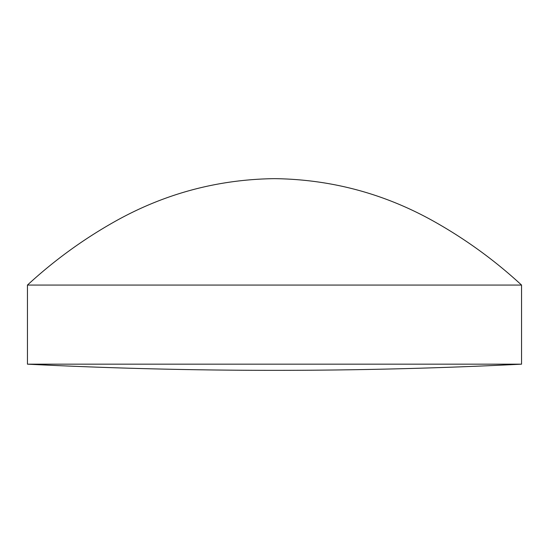 <?xml version="1.0" encoding="UTF-8"?>
<svg xmlns="http://www.w3.org/2000/svg" width="549" height="549" viewBox="0 0 549 549"><rect width="100%" height="100%" fill="white"/><g stroke="black" fill="none" stroke-linecap="round" stroke-linejoin="round"><path stroke-width="0.82" d="M521.55 364.172L521.55 285.068L27.45 285.068L27.45 364.172A4941 4941 0 0 0 521.55 364.172L27.45 364.172M521.55 285.068C495.452 260.988 466.979 240.188 436.132 222.654C385.981 194.072 332.104 179.399 274.5 178.645C216.896 179.399 163.019 194.072 112.868 222.654C82.021 240.188 53.548 260.988 27.45 285.068"/></g></svg>
